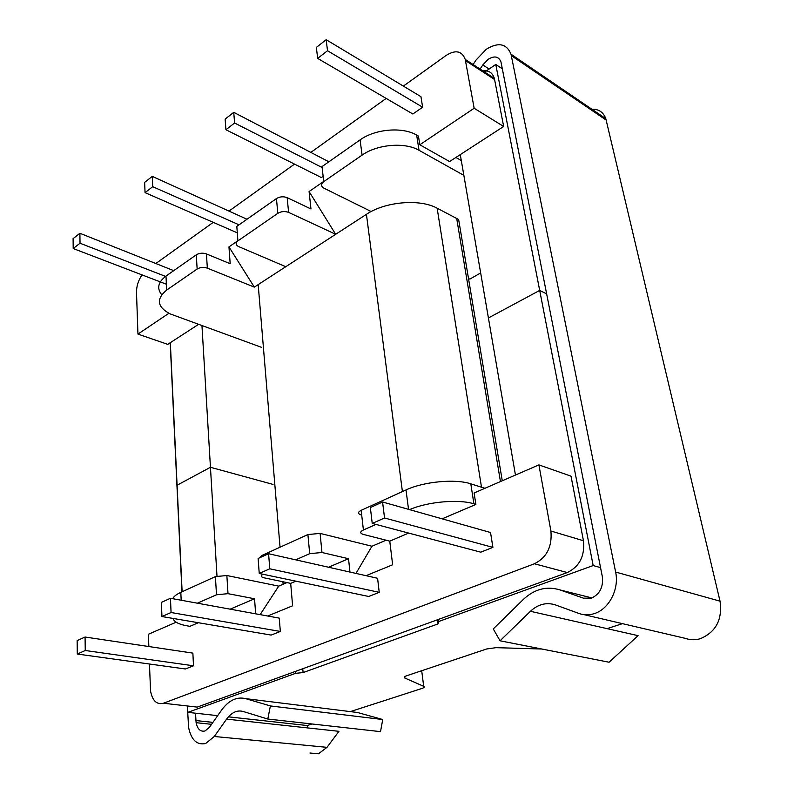 <?xml version="1.0" encoding="UTF-8"?>
<svg xmlns="http://www.w3.org/2000/svg" width="794" height="794" viewBox="0 0 794 794"><rect width="100%" height="100%" fill="white"/><g stroke="black" fill="none" stroke-linecap="round" stroke-linejoin="round"><path stroke-width="1.19" d="M260.134 614.635L278.734 586.121L286.971 582.598M267.677 616.005L292.609 605.792L290.683 583.372L295.854 581.168M230.151 609.167L254.546 598.765L228.007 593.664L216.494 594.775L197.398 603.192M173.171 618.447C173.807 621.484 177.767 623.816 185.022 625.444L189.895 626.327L198.341 622.724M309.7 553.666L307.903 534.551L320.101 533.399L321.967 552.495L309.7 553.666L295.696 559.839M263.022 574.261C260.571 575.67 260.76 576.831 263.608 577.724L290.683 583.372M328.537 567.234L348.526 558.718L321.967 552.495M216.494 594.775L215.412 576.613L180.814 592.354L181.181 600.234M307.903 534.551L261.99 555.433L262.08 556.693M379.224 592.334L377.587 578.28L268.59 553.736L258.119 558.49L259.241 573.466L368.724 596.483L379.224 592.334L269.781 568.802L268.59 553.736M492.905 547.374L490.533 532.516L382.579 502.007L370.361 507.555L372.227 523.435L480.777 552.177L492.905 547.374L384.534 517.986L382.579 502.007M442.109 518.839L475.894 504.438L474.107 492.985L538.898 464.887L571.015 476.162L583.461 540.744C584.97 555.889 579.6 566.489 567.343 572.553L534.441 563.77L163.435 703.236C156.736 704.893 152.448 700.834 150.562 691.068L149.461 664.022M148.845 646.544L148.418 634.247L176.169 622.208M534.441 563.77C546.828 557.477 552.306 546.56 550.907 531.027L583.461 540.744M538.898 464.887L550.907 531.027M366.044 575.68L392.653 564.772L389.755 541.151L408.672 533.082M349.956 572.057L348.526 558.718M254.546 598.765L255.648 613.812M170.452 598.279L279.25 618.119L280.332 631.448L271.141 635.081L161.946 616.541L161.381 602.398L170.452 598.279L171.067 612.511L161.946 616.541M85.077 637.026L192.873 653.115L193.498 665.789L185.399 668.985L77.276 654.038L77.147 640.619L85.077 637.026L85.246 650.504L77.276 654.038M484.906 488.31L470.812 483.844L473.909 503.843C458.733 498.93 427.579 501.709 409.555 509.629M172.735 598.696C173.737 596.483 176.437 594.369 180.814 592.354M215.412 576.613L226.856 575.521L228.007 593.664M278.734 586.121L226.856 575.521M360.635 514.77C357.657 513.559 357.836 512.08 361.161 510.334L363.404 529.975C360.049 531.692 359.861 533.121 362.848 534.283L389.755 541.151M408.543 509.341L405.992 489.948L361.161 510.334M405.992 489.948C423.698 481.581 455.438 478.603 470.812 483.844M259.916 557.676L261.99 555.433M386.053 540.208L371.949 546.242L320.101 533.399M375.979 524.427L363.404 529.975M475.894 504.438L473.909 503.843M502.274 480.767L458.644 219.511L437.137 208.197C419.917 198.599 385.209 201.587 366.431 214.33L285.771 266.705L238.26 246.408C235.57 244.751 235.451 242.904 237.912 240.89L236.811 226.389L276.441 198.579L277.821 213.328L237.912 240.89M254.328 287.12L207.343 268.144L206.44 253.921L230.181 263.727L228.96 246.884L254.328 287.12L285.771 266.705M567.343 572.553L197.22 707.107L190.064 706.283M372.227 523.435L384.534 517.986M259.241 573.466L269.781 568.802M85.246 650.504L193.498 665.789M171.067 612.511L280.332 631.448M371.949 546.242L355.97 573.417M228.96 246.884L237.833 240.761M206.44 253.921C202.778 252.72 199.393 253.018 196.297 254.814L165.996 276.074C158.036 282.158 156.607 288.371 161.708 294.703M322.87 182.025L309.094 191.543L335.673 234.299L288.609 212.395L287.16 197.656C283.448 196.267 279.875 196.575 276.441 198.579M287.16 197.656L310.97 208.971L309.094 191.543M196.297 254.814L197.14 269.037L166.651 290.098L165.996 276.074M233.744 112.341L234.587 123.01L225.933 129.74L225.139 119.11L233.744 112.341L328.875 161.787M225.933 129.74L321.352 177.548L322.285 176.893M420.949 96.67L422.626 107.21L412.85 114.008L317.66 58.399L316.369 47.402L326.165 39.7L420.949 96.67M142.007 274.893C138.295 280.431 136.459 286.316 136.499 292.529L137.948 334.085L168.894 313.293M403.362 86.099L446.218 55.382C455.607 49.565 461.939 50.905 465.234 59.411L474.157 108.262L419.798 144.766L418.458 136.121L416.661 135.099C402.647 126.613 375.036 128.936 360.089 139.893L322.027 166.601L323.734 181.627L362.084 155.138C377.15 144.28 404.94 141.928 419.024 150.294L416.661 135.099M386.172 98.416L311.119 152.21M294.524 164.11L229.268 210.886M213.249 222.36L156.14 263.3M246.984 219.243L152.269 176.387L144.647 182.382L145.054 192.644L152.706 186.689L152.269 176.387M173.727 270.645L79.896 233.277L73.098 238.617L73.197 248.532L80.025 243.232L79.896 233.277M468.539 278.754L469.959 279.031L480.658 272.967M463.855 175.365L419.024 150.294M402.409 491.585L366.431 214.33L370.927 211.412L323.545 187.97C320.826 186.054 320.895 183.94 323.734 181.627M197.14 269.037C200.257 267.26 203.661 266.963 207.343 268.144M261.732 347.415L170.134 313.888C157.113 306.95 155.952 299.02 166.651 290.098M277.821 213.328C281.284 211.333 284.877 211.025 288.609 212.395M461.294 160.537L455.895 157.46M419.798 144.766L449.573 161.559L503.664 126.474L494.354 78.378C492.31 72.234 488.082 69.822 481.67 71.123M137.948 334.085L167.733 344.358L198.55 324.359M474.157 108.262L503.664 126.474M326.165 39.7L327.515 50.737L422.626 107.21M327.515 50.737L317.66 58.399M234.587 123.01L321.352 167.127M73.197 248.532L166.383 284.222M80.025 243.232L166.015 276.58M145.054 192.644L237.217 232.801M152.706 186.689L239.044 224.821M182.124 591.758L177.082 485.223L210.45 467.289L177.082 485.223L170.333 342.661M216.98 576.047L210.45 467.289L273.047 484.409L210.45 467.289L201.954 325.6M502.364 68.83L495.774 64.453L484.697 72.085M438.298 619.459L438.586 621.543L593.168 565.556L539.692 290.415L546.669 293.889L539.692 290.415L488.409 317.967L539.692 290.415L495.774 64.453M515.465 475.05L460.282 154.612M622.466 623.647L607.053 628.63M593.168 565.556L600.552 567.621M404.722 676.677L404.89 678.056L423.698 686.324C424.85 686.949 424.234 687.664 421.862 688.487L350.343 711.613M312.062 723.979L307.258 725.537L228.404 716.833M217.675 715.652L187.831 712.357L295.606 673.322L295.437 671.396M187.533 705.995L187.831 712.357M404.89 678.056C403.65 677.391 404.255 676.627 406.697 675.744L486.672 648.976L496.012 647.666L541.865 649.016M438.586 621.543L438.07 623.886L303.1 672.578L295.606 673.322M303.1 672.578L302.762 668.737M438.07 623.886L437.504 619.757M480.092 69.088L482.821 64.919L488.211 59.272C494.473 55.52 498.731 56.404 500.964 61.922L602.348 576.742C603.44 587.054 599.798 594.19 591.421 598.15L583.451 598.17L560.008 589.932C546.709 585.843 534.481 589.029 523.315 599.47L493.263 628.917L500.051 640.798L530.432 611.291C538.143 604.165 546.53 602.051 555.592 604.959L578.965 613.474C583.957 615.251 589.098 615.29 594.378 613.573C609.087 609.097 619.429 589.009 615.628 572.047L511.018 54.21C506.592 43.571 498.354 41.913 486.295 49.248L475.973 60.126L473.095 64.522M584.225 614.705L685.391 638.376C690.274 640.073 695.266 640.182 700.338 638.694C715.999 632.024 722.56 619.509 720.029 601.167L605.822 118.723C603.172 111.666 598.021 108.54 590.369 109.344M530.432 611.291L638.078 635.657L609.058 662.236L500.051 640.798M187.364 705.975L188.595 727.433C191.215 739.968 196.902 745.328 205.656 743.512L214.291 736.485L226.598 719.116C231.54 712.466 237.009 709.905 243.014 711.434L267.806 719.036L270.397 705.935L245.574 698.631C236.781 696.507 228.801 700.298 221.635 710.025L209.437 727.324L205.001 730.976C200.465 731.969 197.498 729.21 196.108 722.689L195.523 713.201M309.938 753.02L318.473 753.794L326.999 747.343L338.939 731.324L226.598 719.116M181.965 591.828L170.194 342.76M307.258 725.537L307.467 727.899M267.806 719.036L380.515 731.641L382.728 719.523L357.498 712.496L245.574 698.631M382.728 719.523L270.397 705.935M500.448 481.561L456.689 218.41M437.137 208.197L481.501 487.228M258.179 284.619L280.044 547.225M282.912 581.754L283.121 584.245M163.435 703.236L197.22 707.107M360.089 139.893L362.084 155.138M465.502 60.602L494.622 79.559M423.698 686.324L421.693 670.722M489.104 69.048L482.821 64.919M606.199 120.102L511.366 55.659M720.029 601.167L615.628 572.047M591.987 597.942L560.008 589.932M585.615 598.706L583.451 598.17M212.931 722.371L195.89 720.565M326.999 747.343L214.291 736.485M465.234 59.411L494.354 78.378M605.822 118.723L511.018 54.21M211.571 724.307L196.108 722.689"/></g></svg>
